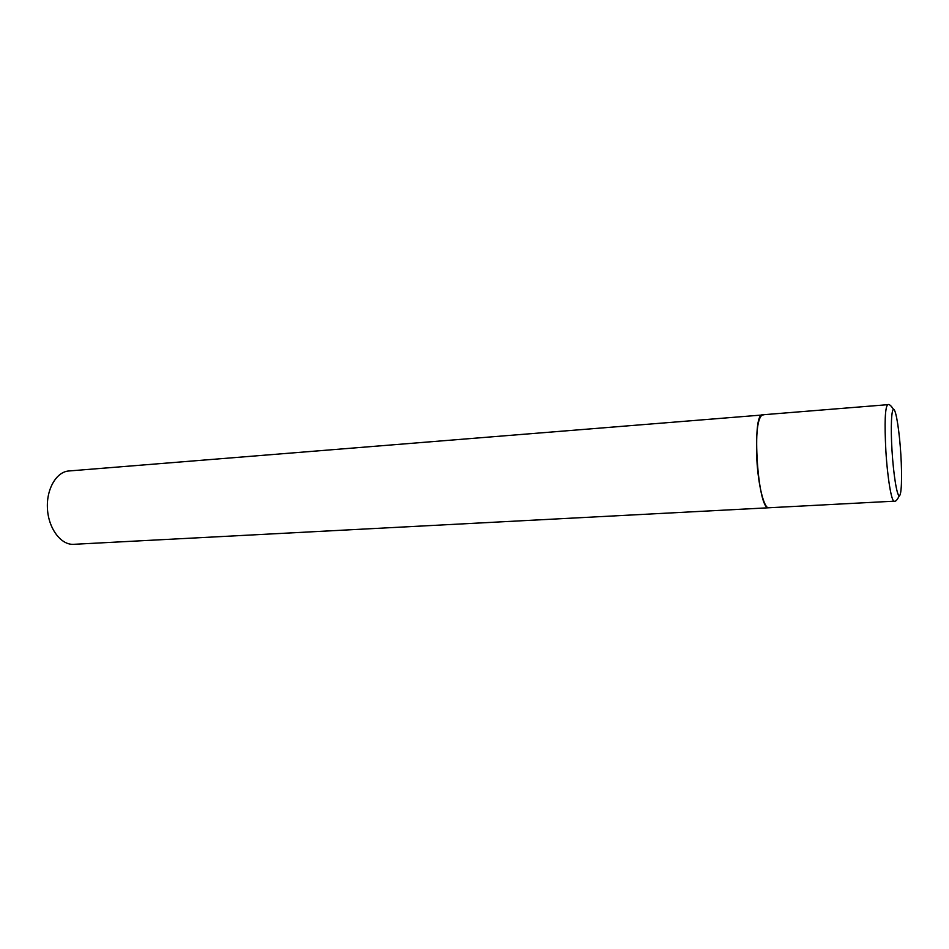 <?xml version="1.0" encoding="UTF-8"?>
<svg xmlns="http://www.w3.org/2000/svg" width="949" height="949" viewBox="0 0 949 949"><rect width="100%" height="100%" fill="white"/><g stroke="black" fill="none" stroke-linecap="round" stroke-linejoin="round"><path stroke-width="1.42" d="M756.839 459.411C758.204 485.485 764.099 508.735 768.761 507.774L768.619 507.774C757.705 510.242 751.371 412.768 762.557 414.808C757.717 417.43 755.807 432.305 756.839 459.411M893.543 409.387C890.945 405.437 889.011 403.859 887.742 404.677C885.049 407.204 884.421 422.542 885.856 450.704C887.457 477.798 891.55 502.068 894.183 501.179L73.322 544.335C60.807 544.88 48.565 528.546 47.45 508.913C46.169 489.304 56.347 471.783 68.838 470.977L763.304 414.915M892.013 450.573C893.46 474.453 896.912 495.675 899.213 495.722C901.538 496.137 902.226 476.73 900.838 454.429C899.474 432.127 896.295 411.154 893.899 409.505C891.491 407.512 890.53 426.67 892.013 450.573M894.183 501.179C895.548 501.819 897.256 500.004 899.308 495.734M762.557 414.808L887.742 404.677"/></g></svg>
